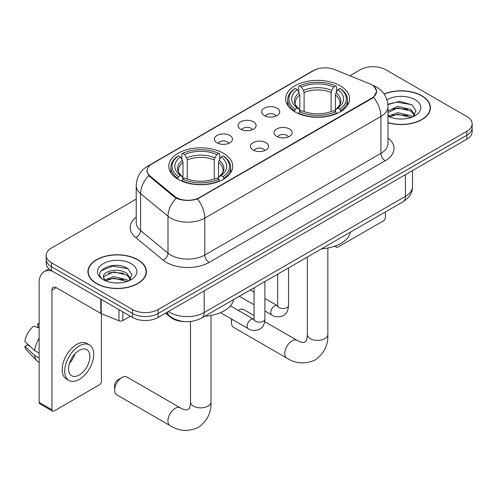 <?xml version="1.0" encoding="UTF-8"?>
<svg xmlns="http://www.w3.org/2000/svg" width="497" height="497" viewBox="0 0 497 497"><rect width="100%" height="100%" fill="white"/><g stroke="black" fill="none" stroke-linecap="round" stroke-linejoin="round"><path stroke-width="0.75" d="M223.358 153.231A31.963 18.451 0 0 0 188.525 149.23A31.963 18.451 0 0 0 168.794 166.278A31.963 18.451 0 0 0 178.156 179.33A31.963 18.451 0 0 0 212.989 183.331A31.963 18.451 0 0 0 232.72 166.278A31.963 18.451 0 0 0 223.358 153.231M340.203 85.776A31.963 18.451 0 0 0 305.369 81.775A31.963 18.451 0 0 0 285.638 98.822A31.963 18.451 0 0 0 295.001 111.868A31.963 18.451 0 0 0 329.834 115.869A31.963 18.451 0 0 0 349.565 98.822A31.963 18.451 0 0 0 340.203 85.776M264.298 115.565A9.045 5.225 180 0 1 262.503 114.086A9.045 5.225 180 0 1 265.497 107.594A9.045 5.225 180 0 1 277.09 108.178A9.045 5.225 180 0 1 278.885 114.086A9.045 5.225 180 0 1 264.298 115.565M275.99 116.105A5.43 3.131 0 0 0 274.53 114.577A5.43 3.131 0 0 0 269.181 113.782A5.43 3.131 0 0 0 265.398 116.105M240.672 129.201A9.045 5.225 180 0 1 238.877 127.723A9.045 5.225 180 0 1 241.871 121.237A9.045 5.225 180 0 1 253.464 121.815A9.045 5.225 180 0 1 255.259 127.723A9.045 5.225 180 0 1 240.672 129.201M252.364 129.742A5.43 3.131 0 0 0 250.904 128.22A5.43 3.131 0 0 0 245.561 127.425A5.43 3.131 0 0 0 241.772 129.742M217.046 142.844A9.045 5.225 180 0 1 215.251 141.365A9.045 5.225 180 0 1 218.251 134.873A9.045 5.225 180 0 1 229.844 135.457A9.045 5.225 180 0 1 231.639 141.365A9.045 5.225 180 0 1 217.046 142.844M228.738 143.385A5.43 3.131 0 0 0 227.284 141.856A5.43 3.131 0 0 0 221.935 141.061A5.43 3.131 0 0 0 218.152 143.385M276.705 136.364A9.045 5.225 180 0 1 274.909 134.892A9.045 5.225 180 0 1 277.91 128.4A9.045 5.225 180 0 1 289.496 128.984A9.045 5.225 180 0 1 291.292 134.892A9.045 5.225 180 0 1 276.705 136.364M288.397 136.911A5.43 3.131 0 0 0 286.943 135.383A5.43 3.131 0 0 0 281.594 134.588A5.43 3.131 0 0 0 277.811 136.911M253.079 150.007A9.045 5.225 180 0 1 251.289 148.528A9.045 5.225 180 0 1 254.284 142.036A9.045 5.225 180 0 1 265.876 142.62A9.045 5.225 180 0 1 267.672 148.528A9.045 5.225 180 0 1 253.079 150.007M264.771 150.548A5.43 3.131 0 0 0 263.317 149.019A5.43 3.131 0 0 0 257.968 148.23A5.43 3.131 0 0 0 254.184 150.548M369.582 83.738A16.283 9.4 180 0 1 371.756 84.788A16.283 9.4 180 0 1 376.527 91.436A16.283 9.4 180 0 1 371.756 98.083L199.477 197.545A16.283 9.4 180 0 1 174.627 196.29L150.038 176.019A16.283 9.4 180 0 1 147.093 170.626A16.283 9.4 180 0 1 151.865 163.979L313.619 70.593A16.283 9.4 180 0 1 334.469 69.543L369.582 83.738M184.617 321.602A18.091 10.443 180 0 1 170.384 317.154L165.538 313.16M387.989 122.759A29.248 16.886 0 0 0 430.427 107.687A29.248 16.886 0 0 0 421.86 95.747A29.248 16.886 0 0 0 384.075 93.989M137.862 259.714A29.248 16.886 0 0 0 105.985 256.054A29.248 16.886 0 0 0 87.932 271.654A29.248 16.886 0 0 0 96.499 283.594A29.248 16.886 0 0 0 128.369 287.254A29.248 16.886 0 0 0 146.429 271.654A29.248 16.886 0 0 0 137.862 259.714M88.23 273.176A29.248 16.886 0 0 0 88.131 273.623M374.191 86.59L376.738 91.336L373.551 97.3L371.967 98.443L197.433 198.98C190.978 200.925 184.524 200.925 178.069 198.98L174.416 197.129L148.733 175.745L146.882 171.049L147.715 168.061M136.234 199.104L51.508 248.015A18.091 10.443 0 0 0 46.209 255.402L46.209 263.28A18.091 10.443 0 0 0 51.508 270.666L132.531 317.446L132.531 313.508A18.091 10.443 0 0 0 158.114 313.508L466.851 135.259A18.091 10.443 0 0 0 472.15 127.872A18.091 10.443 0 0 1 466.851 135.259L158.114 313.508A18.091 10.443 0 0 1 132.531 313.508L51.508 266.727L132.531 313.508L132.531 309.569A18.091 10.443 0 0 0 158.114 309.569L466.851 131.32A18.091 10.443 0 0 0 472.15 123.933A18.091 10.443 0 0 0 466.851 116.546L385.827 69.773A18.091 10.443 0 0 0 360.244 69.773L349.863 75.761M46.209 259.341A18.091 10.443 0 0 0 51.508 266.727A18.091 10.443 0 0 1 46.209 259.341M46.209 255.402A18.091 10.443 0 0 0 51.508 262.789L132.531 309.569M146.23 273.623A29.248 16.886 0 0 0 146.124 273.176M430.228 109.657A29.248 16.886 0 0 0 430.129 109.21M132.531 317.446A18.091 10.443 0 0 0 158.114 317.446L466.851 139.197A18.091 10.443 0 0 0 472.15 131.811L472.15 123.933M387.989 122.56A28.944 16.712 0 0 0 430.129 107.687A28.944 16.712 0 0 0 421.649 95.871A28.944 16.712 0 0 0 384.187 94.157M397.911 118.876L402.458 119.013M388.878 115.994L397.656 112.645L410.82 115.726L412.411 117M389.685 116.838L397.656 114.211L411.106 117.485M387.989 114.59A13.63 7.871 0 0 0 389.803 116.944M387.989 110.961L397.656 106.389L410.82 109.47L414.734 114.882M387.989 112.527L397.656 107.955L410.82 111.036L414.423 115.285M387.989 116.105A19.663 11.35 0 0 0 415.082 115.714A19.663 11.35 0 0 0 415.082 99.661A19.663 11.35 0 0 0 386.946 99.86M412.877 116.807L415.958 110.763L412.063 104.892L399.805 101.376L387.871 104.258M389.014 116.602L387.989 115.515M387.902 104.631L396.581 102.127L411.796 104.712M392.245 109.166L396.581 108.377L407.441 109.309M392.245 115.422L396.581 114.633L407.441 115.565M335.891 245.779L335.935 245.804A3.013 1.739 120 0 0 336.562 247.183A3.013 1.739 120 0 0 338.072 247.034L383.268 220.941A3.013 1.739 120 0 0 385.405 217.245L385.405 211.97M96.71 283.47A28.944 16.712 0 0 0 128.257 287.092A28.944 16.712 0 0 0 146.124 271.654A28.944 16.712 0 0 0 137.644 259.838A28.944 16.712 0 0 0 106.103 256.216A28.944 16.712 0 0 0 88.23 271.654A28.944 16.712 0 0 0 96.71 283.47M113.912 282.843L118.454 282.979M104.873 279.96L113.651 276.612L126.816 279.693L128.406 280.973M105.681 280.805L113.651 278.177L127.102 281.451M105.01 280.569L103.6 277.264A13.63 7.871 0 0 0 105.799 280.911M130.73 278.848L126.816 273.437C118.634 267.336 101.804 271.101 103.6 277.264L103.55 276.667M103.637 277.456L104.016 276.444L113.651 271.921L126.816 275.003L130.419 279.252M128.872 280.774L131.953 274.729L128.058 268.858C114.267 258.943 89.752 272.008 103.91 280.022L103.979 280.066M131.078 263.627A19.663 11.35 0 0 0 103.277 263.627A19.663 11.35 0 0 0 103.277 279.681A19.663 11.35 0 0 0 131.078 279.681A19.663 11.35 0 0 0 131.078 263.627M101.034 270.828L112.577 266.094L127.791 268.678M108.247 273.133L112.577 272.35L123.442 273.275M108.247 279.389L112.577 278.6L123.442 279.531M254.048 315.502L243.834 309.606A10.251 5.921 120 0 0 238.709 310.109L238.256 310.377L238.709 310.109A10.251 5.921 120 0 0 238.268 310.383M231.975 319.285A10.251 5.921 120 0 0 231.459 322.671A10.251 5.921 120 0 0 233.584 327.361L286.887 358.138A10.251 5.921 -60 0 1 285.315 349.919A10.251 5.921 -60 0 1 292.012 340.886A10.251 5.921 -60 0 1 297.138 340.377C297.709 340.886 301.642 342.669 303.903 342.47L305.779 341.389C307.078 339.532 307.506 335.233 307.351 334.487A10.251 5.921 180 0 0 310.352 338.668A10.251 5.921 180 0 0 324.852 338.668A10.251 5.921 180 0 0 327.852 334.487C328.293 345.098 324.081 353.578 315.235 359.927C305.313 364.419 295.864 363.823 286.887 358.138M294.423 111.533L295.28 109.247A28.708 16.575 0 0 1 295.28 88.398L297.256 89.541A25.931 14.972 0 0 0 297.256 108.104L299.206 109.216L299.834 111.539M299.834 110.589L299.834 95.002L299.206 92.896L297.256 89.541M298.691 92.007L298.691 86.428L299.548 85.938A28.708 16.575 0 0 1 335.655 85.938L333.68 87.074A25.931 14.972 0 0 0 301.517 87.074L303.468 90.435L304.102 92.541L304.102 111.601M331.101 111.601L331.101 92.541L331.729 90.435L333.68 87.074M321.59 248.811A33.169 19.147 0 0 0 350.528 232.105M298.691 113.186A29.913 17.271 0 0 0 336.512 113.186L335.655 111.707A28.708 16.575 0 0 1 299.548 111.707L298.691 113.701M336.512 113.701L336.512 113.186M295.28 88.398L294.423 88.888A29.913 17.271 0 0 0 287.688 99.804A29.913 17.271 0 0 0 294.423 110.725M335.655 85.938L336.512 86.428L336.512 92.007M299.548 111.707L301.517 110.57A25.931 14.972 0 0 0 333.68 110.57L335.655 111.707M297.256 108.104L295.28 109.247M301.517 87.074L299.548 85.938M299.206 92.896A23.197 13.394 0 0 0 299.206 109.216L299.312 109.284C296.019 106.097 294.678 103.935 295.286 102.798A22.315 12.885 0 0 1 299.834 95.002M340.774 110.725A29.913 17.271 0 0 0 347.515 99.804A29.913 17.271 0 0 0 340.774 88.888L339.917 88.398A28.708 16.575 0 0 1 339.917 109.247L340.774 111.533M339.917 109.247L337.948 108.104A25.931 14.972 0 0 0 337.948 89.541L339.917 88.398M337.948 89.541L335.997 92.896L335.363 95.002L335.363 110.589L335.997 109.216L337.948 108.104M335.363 95.002A22.315 12.885 0 0 1 339.911 102.798C340.52 103.941 339.178 106.103 335.885 109.284L335.997 109.216A23.197 13.394 0 0 0 335.997 92.896M335.363 111.539L335.363 110.589M114.621 390.126L114.621 385.2A4.224 2.435 -60 0 1 117.603 380.031L121.871 377.571A10.251 5.921 120 0 0 114.621 390.126A10.251 5.921 120 0 0 116.745 394.817L170.049 425.594A10.251 5.921 -60 0 1 168.477 417.381A10.251 5.921 -60 0 1 175.174 408.348A10.251 5.921 -60 0 1 180.299 407.838C180.871 408.348 184.803 410.124 187.065 409.932L188.941 408.845C190.239 406.987 190.662 402.694 190.506 401.943A10.251 5.921 180 0 0 193.507 406.13A10.251 5.921 180 0 0 208.007 406.13A10.251 5.921 180 0 0 211.014 401.943C211.449 412.553 207.243 421.034 198.39 427.389C188.469 431.874 179.019 431.278 170.049 425.594M177.584 178.988L178.442 176.702A28.708 16.575 0 0 1 178.442 155.859L180.417 156.996A25.931 14.972 0 0 0 180.417 175.565L182.362 176.671L182.995 179.001M182.995 178.05L182.995 162.457L182.362 160.357L180.417 156.996M181.846 159.469L181.846 153.884L182.703 153.393A28.708 16.575 0 0 1 218.81 153.393L216.841 154.536A25.931 14.972 0 0 0 184.679 154.536L186.63 157.891L187.257 159.997L187.257 179.063M214.257 179.063L214.257 159.997L214.89 157.891L216.841 154.536M204.745 316.272A33.169 19.147 0 0 0 233.689 299.561M181.846 180.647A29.913 17.271 0 0 0 219.668 180.647L218.81 179.162A28.708 16.575 0 0 1 182.703 179.162L181.846 181.156M219.668 181.156L219.668 180.647M178.442 155.859L177.584 156.344A29.913 17.271 0 0 0 170.844 167.265A29.913 17.271 0 0 0 177.584 178.181M218.81 153.393L219.668 153.884L219.668 159.469M182.703 179.162L184.679 178.025A25.931 14.972 0 0 0 216.841 178.025L218.81 179.162M180.417 175.565L178.442 176.702M184.679 154.536L182.703 153.393M182.362 160.357A23.197 13.394 0 0 0 182.362 176.671L182.474 176.746C179.175 173.559 177.833 171.397 178.448 170.254A22.315 12.885 0 0 1 182.995 162.457M223.936 178.181A29.913 17.271 0 0 0 230.67 167.265A29.913 17.271 0 0 0 223.936 156.344L223.078 155.859A28.708 16.575 0 0 1 223.078 176.702L223.936 178.988M223.078 176.702L221.103 175.565A25.931 14.972 0 0 0 221.103 156.996L223.078 155.859M221.103 156.996L219.152 160.357L218.525 162.457L218.525 178.05L219.152 176.671L221.103 175.565M218.525 162.457A22.315 12.885 0 0 1 223.072 170.254C223.681 171.403 222.339 173.565 219.047 176.746L219.152 176.671A23.197 13.394 0 0 0 219.152 160.357M218.525 179.001L218.525 178.05M180.299 407.838L126.996 377.061A10.251 5.921 120 0 0 121.871 377.571L117.603 380.031M122.827 311.843L122.827 320.584L130.4 316.216M52.409 271.188A24.123 13.928 -120 0 0 44.14 271.691A24.123 13.928 -120 0 0 39.139 282.731L39.139 402.384L51.936 409.77L51.936 290.118A6.032 3.479 60 0 1 53.185 287.359A6.032 3.479 60 0 1 56.198 287.657L100.785 313.402L100.785 299.119M51.936 409.77A3.013 1.739 120 0 0 52.558 411.149L39.766 403.769A3.013 1.739 -60 0 1 39.139 402.384M52.558 411.149A3.013 1.739 120 0 0 54.067 411L99.27 384.908A3.013 1.739 120 0 0 101.4 381.211L101.4 313.682M122.827 320.584A3.013 1.739 180 0 1 118.969 320.782L101.189 313.595A3.013 1.739 180 0 1 100.785 313.402M79.228 375.011A15.078 8.704 120 0 0 89.075 361.723A15.078 8.704 120 0 0 86.764 349.639A15.078 8.704 120 0 0 79.228 350.391A15.078 8.704 120 0 0 69.375 363.674A15.078 8.704 120 0 0 71.686 375.757A15.078 8.704 120 0 0 79.228 375.011M69.487 363.319A15.078 8.704 120 0 0 74.898 353.951M39.139 324.181L37.865 323.789L37.865 326.821L39.139 327.56M89.479 344.943L86.919 343.464A20.501 11.841 120 0 0 76.668 344.477A20.501 11.841 120 0 0 63.274 362.549A20.501 11.841 120 0 0 66.418 378.981L68.971 380.453A20.501 11.841 120 0 0 79.228 379.441A20.501 11.841 120 0 0 92.622 361.369A20.501 11.841 120 0 0 89.479 344.943A20.501 11.841 120 0 0 79.228 345.955A20.501 11.841 120 0 0 65.834 364.028A20.501 11.841 120 0 0 68.971 380.453M39.139 338.277A19.899 11.487 120 0 0 34.616 350.54L24.85 341.408A15.68 9.052 120 0 1 33.597 326.256L39.139 327.933M39.139 353.156L34.616 350.54M30.131 346.353L27.472 344.819L24.85 346.328L34.616 355.467L39.139 358.082M34.616 355.467A19.899 11.487 120 0 0 37.07 361.021A19.899 11.487 120 0 0 38.573 362.207L39.139 362.537M39.139 323.435A15.68 9.052 120 0 0 37.865 323.789M24.85 346.328A15.68 9.052 120 0 0 26.701 350.23L37.07 361.021M150.038 176.019L150.038 177.031M174.627 196.29L174.627 197.297M199.477 197.545L199.477 198.03M371.756 98.083L371.756 98.568M170.384 316.62L170.384 317.154M387.989 137.986A30.155 17.407 180 0 1 385.187 160.742L209.075 262.422A6.032 3.479 60 0 1 204.807 255.036L380.926 153.356A24.123 13.928 0 0 0 387.989 143.509L387.989 106.575A24.123 13.928 180 0 1 380.926 116.422A21.11 12.189 -120 0 0 373.551 97.3M209.075 262.422A30.155 17.407 180 0 1 166.433 262.422A30.155 17.407 180 0 1 163.053 260.099L135.656 237.504A30.155 17.407 180 0 1 136.234 217.077M170.695 255.036A24.123 13.928 0 0 0 204.807 255.036L204.807 218.102A24.123 13.928 180 0 1 170.695 218.102A24.123 13.928 180 0 1 167.992 216.245L140.595 193.656A24.123 13.928 180 0 1 136.234 185.667L136.234 222.6A24.123 13.928 0 0 0 140.595 230.583L167.992 253.178A24.123 13.928 0 0 0 170.695 255.036M387.989 106.575C387.579 97.903 383.771 91.398 376.552 87.068L373.508 85.583A21.11 9.884 112 0 0 372.607 85.322M197.433 198.98A21.11 12.189 60 0 1 204.807 218.102L380.926 116.422L380.926 153.356A6.032 3.479 60 0 0 385.187 160.742M149.945 165.315A21.11 12.189 -120 0 0 147.671 166.16C140.452 170.49 136.644 176.994 136.234 185.667M147.671 166.16L312.054 71.251A21.11 12.189 60 0 1 313.657 70.574M148.733 175.745A21.11 14.115 129.5 0 0 140.595 193.656L140.595 230.583A6.032 4.032 -50.5 0 1 135.656 237.504M176.218 198.247A21.11 14.115 129.5 0 0 167.992 216.245L167.992 253.178A6.032 4.032 -50.5 0 1 163.053 260.099M158.114 309.569L158.114 317.446M466.851 131.32L466.851 139.197M51.508 262.789L51.508 270.666M168.433 311.489A24.123 13.928 0 0 0 170.055 312.52A24.123 13.928 0 0 0 204.168 312.52L405.446 196.315A24.123 13.928 0 0 0 412.51 186.468C412.684 192.457 409.497 197.576 402.949 201.838L201.67 318.043A12.058 6.964 60 0 0 204.168 312.52L204.168 290.857M405.446 174.652L405.446 196.315A12.058 6.964 60 0 1 402.949 201.838M167.458 312.054A12.058 8.07 129.5 0 0 169.558 315.974L165.899 312.955M331.101 92.541A22.315 12.885 0 0 0 304.102 92.541M331.729 90.435A23.197 13.394 0 0 0 303.468 90.435M214.257 159.997A22.315 12.885 0 0 0 187.257 159.997M214.89 157.891A23.197 13.394 0 0 0 186.63 157.891M288.527 267.895L288.527 305.406A5.43 3.131 180 0 1 286.694 307.761A5.43 3.131 180 0 1 279.264 307.624A5.43 3.131 180 0 1 277.674 305.406L277.5 306.581L277.985 306.177M288.527 305.406C287.912 313.06 285.707 313.88 282.675 315.968C278.19 317.359 274.586 317.043 271.859 315.036A5.43 3.131 -60 0 1 271.027 310.681A5.43 3.131 -60 0 1 274.574 305.903A5.43 3.131 -60 0 1 274.816 305.773A5.43 3.131 -60 0 1 277.289 305.63L277.661 305.829M264.907 281.538L264.907 319.049A5.43 3.131 180 0 1 263.068 321.397A5.43 3.131 180 0 1 255.638 321.261A5.43 3.131 180 0 1 254.048 319.049L253.874 320.217L254.365 319.819M264.907 319.049C264.286 326.703 262.081 327.517 259.049 329.61C254.57 330.996 250.96 330.685 248.233 328.672A5.43 3.131 -60 0 1 247.407 324.324A5.43 3.131 -60 0 1 250.948 319.54A5.43 3.131 -60 0 1 251.19 319.409A5.43 3.131 -60 0 1 253.663 319.273L254.035 319.465M51.936 290.118L56.198 287.657M101.189 299.349L101.189 313.595M118.969 320.782L118.969 309.612M147.093 170.626L147.093 172.627M376.527 91.436L376.527 92.871M312.054 71.251L317.571 68.915M373.508 85.583L372.197 85.049M201.67 318.043C191.966 322.92 182.262 322.92 172.552 318.043L169.558 315.974M412.51 186.468L412.51 170.57M430.129 110.104L430.129 107.687M336.562 247.183L334.804 246.17M146.124 274.071L146.124 271.654M88.23 274.071L88.23 271.654M231.459 318.987L231.459 322.671M327.852 248.015L327.852 334.487M287.688 105.327L287.688 99.804M347.515 105.327L347.515 99.804M297.138 340.377L264.69 321.646M307.351 257.03L307.351 334.487M211.014 315.471L211.014 401.943M170.844 172.782L170.844 167.265M230.67 172.782L230.67 167.265M190.506 321.522L190.506 401.943M271.859 315.036L264.907 311.016M254.048 304.748L239.374 296.274M277.674 274.164L277.674 305.406M277.289 305.63L264.907 298.486M254.048 292.217L250.227 290.012M248.233 328.672L220.488 312.65M254.048 287.806L254.048 319.049M253.663 319.273L230.409 305.841M44.14 271.691L49.017 268.871"/></g></svg>
